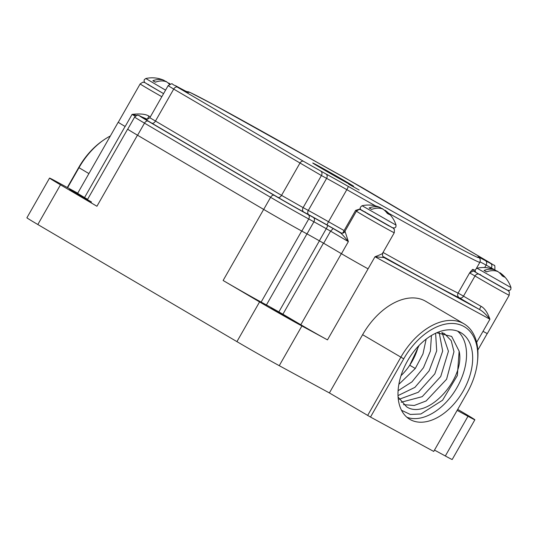 <?xml version="1.0" encoding="UTF-8"?>
<svg xmlns="http://www.w3.org/2000/svg" width="538" height="538" viewBox="0 0 538 538"><rect width="100%" height="100%" fill="white"/><g stroke="black" fill="none" stroke-linecap="round" stroke-linejoin="round"><path stroke-width="0.81" d="M370.5 417.064L403.722 358.819A57.183 35.972 120.5 0 1 452.922 323.479A57.183 35.972 120.5 0 1 477.455 361.818A57.183 35.972 120.5 0 1 466.944 393.197L433.722 451.443L370.5 417.064L329.39 392.942L279.249 365.679L301.899 325.967L327.481 339.881L374.999 256.74C380.951 254.541 383.527 253.243 382.726 252.853M457.145 410.38L467.979 416.277A34.614 0.572 29.7 0 0 474.859 419.781L452.209 459.492A34.614 0.572 29.7 0 1 445.336 455.982L434.496 450.091M77.734 193.169L56.423 181.582A34.614 0.572 29.7 0 0 49.55 178.071L26.9 217.782A34.614 0.572 29.7 0 0 37.828 224.521L60.478 184.816L96.927 206.256L137.466 135.186L263.66 209.416A31.09 0.511 29.7 0 0 300.345 230.284A31.177 0.511 29.7 0 0 301.825 231.091L306.996 233.902A21.305 0.35 -150.3 0 1 310.93 236.068A21.305 0.35 -150.3 0 1 319.357 240.809A184.379 3.04 29.7 0 0 323.486 243.149A184.379 3.04 29.7 0 0 323.674 243.257L341.455 253.714A21.782 0.356 29.7 0 0 368.019 268.805A21.809 0.356 29.7 0 1 341.354 253.66L323.486 243.149M279.249 365.679A34.614 0.572 29.7 0 1 236.922 341.63L37.828 224.521M477.455 361.818L477.61 360.319A59.51 37.438 120.5 0 0 463.944 323.795A59.51 37.438 120.5 0 0 400.864 357.198L367.649 415.444M329.39 392.942L362.612 334.697A59.51 37.438 -59.5 0 1 425.686 301.293L463.944 323.795M345.06 231.454L348.362 241.602L330.581 231.145L333.204 228.569L340.346 232.772A3.477 3.443 126.9 0 0 345.06 231.454A21.782 0.356 29.7 0 1 344.925 231.32L356.432 211.152L359.102 209.416L361.079 209.773M236.922 341.63L259.572 301.926L223.122 280.486A31.09 0.511 29.7 0 0 261.138 302.087L266.418 304.952A21.486 0.356 29.7 0 1 278.872 311.906A184.238 3.033 29.7 0 0 282.914 314.205L300.809 324.73A21.809 0.356 29.7 0 0 327.481 339.881M259.572 301.926A34.614 0.572 29.7 0 0 301.899 325.967M271.186 307.87L290.533 319.054L271.186 307.87M144.89 118.582A3.477 2.703 -61.5 0 0 144.83 118.542L144.89 118.582A27.707 0.457 29.7 0 0 148.138 121.171A3.477 2.186 120.5 0 0 144.493 123.141A31.177 0.511 29.7 0 1 134.648 117.069L127.741 129.181A31.177 0.511 29.7 0 0 137.587 135.253L263.694 209.43A31.177 0.511 29.7 0 0 300.345 230.284M127.762 129.14A31.09 0.511 29.7 0 0 127.647 129.127A31.09 0.511 29.7 0 0 137.466 135.186M127.647 129.127L87.109 200.197A31.09 0.511 29.7 0 0 96.927 206.256M118.306 122.227A21.809 0.356 29.7 0 0 118.212 122.207L77.674 193.283A21.809 0.356 29.7 0 0 84.56 197.533L87.607 199.322M49.55 178.071A34.614 0.572 29.7 0 0 60.478 184.816M88.938 200.667L69.59 189.484L91.433 201.945L90.969 202.752M483.326 331.502A21.782 0.356 29.7 0 0 487.347 333.547L509.204 295.228A21.782 0.356 -150.3 0 1 496.07 288.126A21.782 0.356 -150.3 0 1 475 275.967L463.494 296.135A21.782 0.356 29.7 0 0 481.059 306.317C484.577 308.187 487.529 312.491 489.93 319.229L374.999 256.74L384.011 257.581L479.701 309.612C482.687 311.26 486.096 314.468 489.93 319.229L483.023 331.341L483.326 331.502M474.859 419.781A34.614 0.572 29.7 0 0 463.931 413.043L457.71 409.384M481.059 306.317A3.477 0.451 119.6 0 0 479.701 309.612A25.259 0.417 29.7 0 1 459.338 297.803A3.477 2.784 121 0 0 463.494 296.135L458.107 293.089A3.477 3.403 -64.8 0 0 459.338 297.803A174.319 2.872 -150.3 0 1 382.753 256.344M356.566 210.936L355.611 210.392L360.42 208.818M507.906 290.486L479.156 274.299A3.477 2.784 -59 0 0 475 275.967L469.613 272.921C471.705 270.224 472.835 269.061 473.003 269.417A170.842 2.818 29.7 0 0 475.128 270.237L474.987 270.668M348.227 186.383A167.372 2.757 29.7 0 0 478.026 256.956A38.312 0.632 -150.3 0 1 485.511 260.701L490.696 263.519L489.035 262.194L362.894 187.997L340.379 175.334A38.312 0.632 -150.3 0 1 318.153 162.92A167.372 2.757 29.7 0 0 188.354 92.348A38.312 0.632 -150.3 0 1 180.869 88.609L175.684 85.784L177.345 87.109L303.486 161.306L326.001 173.969A38.312 0.632 -150.3 0 1 348.227 186.383A3.477 0.39 119.6 0 1 346.815 189.645L328.516 221.73A170.842 2.818 -150.3 0 0 344.105 230.56L355.611 210.392L357.212 210.21M389.129 226.021L367.124 213.519L365.02 211.838M380.359 207.89A28.971 22.515 118.5 0 1 382.552 208.771A28.971 18.225 -59.5 0 1 383.5 209.497M389.404 214.601A27.425 17.25 120.5 0 0 388.409 213.989A27.425 17.25 120.5 0 0 387.353 213.485A28.971 22.515 -61.5 0 0 382.982 209.121A28.971 18.225 120.5 0 0 371.617 209.41L369.129 207.944A28.971 18.225 -59.5 0 1 380.494 207.655A28.971 22.515 -61.5 0 0 379.646 207.271C373.971 204.944 368.12 204.427 362.094 205.731C359.189 207.769 359.592 209.605 363.311 211.246L392.202 227.648L394.569 228.031L395.86 226.982L396.055 225.099C394.011 218.979 390.38 214.057 385.174 210.331A28.971 18.225 120.5 0 0 385.04 210.237A28.971 22.515 118.5 0 1 389.404 214.601M371.738 209.369L369.129 207.944M385.04 210.237L384.825 210.614M380.494 207.655L380.117 208.32M340.904 232.914A25.259 0.417 29.7 0 0 340.346 232.772C341.368 233.384 344.038 236.33 348.362 241.602L341.455 253.714M323.674 243.257L330.581 231.145A184.379 3.04 29.7 0 1 326.263 228.697L319.357 240.809M282.914 314.205L323.452 243.129M161.824 96.706A21.782 0.356 -150.3 0 1 140.142 83.935L118.293 122.254A21.782 0.356 29.7 0 0 125.166 126.497L125.098 126.457A21.809 0.356 29.7 0 1 118.212 122.207M135.28 116.269L132.079 114.386C139.941 113.491 145.542 114.049 148.885 116.067A21.782 0.356 29.7 0 0 150.317 116.881M346.216 181.736A23.544 0.39 29.7 0 0 324.569 169.335A23.544 0.39 29.7 0 0 312.753 162.994A23.544 0.39 29.7 0 0 320.184 167.58A23.544 0.39 29.7 0 0 341.838 179.988A23.544 0.39 29.7 0 0 353.654 186.323A23.544 0.39 29.7 0 0 346.216 181.736M359.169 190.035L348.772 184.211L359.169 190.035M383.036 252.443A170.842 2.818 -150.3 0 0 458.107 293.089L469.613 272.921L473.413 270.97A171.985 2.831 29.7 0 0 475.552 271.798L475.552 271.798A1.143 1.143 100.6 0 1 475.128 270.237M504.052 288.509L482.055 276.007L479.95 274.326M495.29 270.385A28.971 22.515 118.5 0 1 497.475 271.266A28.971 18.225 -59.5 0 1 498.423 271.986M504.335 277.097A27.425 17.25 120.5 0 0 503.339 276.478A27.425 17.25 120.5 0 0 502.284 275.974A28.971 22.515 -61.5 0 0 497.912 271.609A28.971 18.225 120.5 0 0 486.547 271.898L484.059 270.439A28.971 18.225 -59.5 0 1 495.424 270.143A28.971 22.515 -61.5 0 0 494.577 269.767C488.894 267.433 483.043 266.922 477.024 268.22C474.119 270.258 474.523 272.094 478.242 273.734L507.132 290.137L509.499 290.527L510.791 289.471L510.986 287.595C508.935 281.475 505.31 276.545 500.105 272.82A28.971 18.225 120.5 0 0 499.97 272.726A28.971 22.515 118.5 0 1 504.335 277.097M486.668 271.858L484.059 270.439M499.97 272.726L499.755 273.102M495.424 270.143L495.047 270.809M141.608 116.82L147.378 119.268L148.885 116.067M125.166 126.497L132.079 114.386L136.739 115.435M165.563 90.149L145.811 78.508L144.298 79.624L144.029 81.218L144.87 82.617L163.572 93.632L147.304 84.197L148.737 84.621M164.077 80.673A28.971 22.515 118.5 0 1 166.262 81.554A28.971 18.225 -59.5 0 1 167.21 82.28M170.136 84.042L168.892 83.114A28.971 18.225 120.5 0 0 168.757 83.02A28.971 22.515 118.5 0 1 170.089 84.056M155.455 82.146L152.846 80.727A28.971 18.225 -59.5 0 1 164.211 80.438A28.971 22.515 -61.5 0 0 163.364 80.054C157.681 77.728 151.83 77.21 145.811 78.508M169.477 84.325A28.971 22.515 -61.5 0 0 166.699 81.904A28.971 18.225 120.5 0 0 155.334 82.193L152.846 80.727M168.757 83.02L168.542 83.39M164.211 80.438L163.834 81.103M401.025 375.645A41.144 25.885 120.5 0 0 409.741 365.228A41.144 25.885 120.5 0 0 418.342 346.203M431.449 335.483L430.393 351.132L423.467 367.716L411.96 381.872L398.1 390.722M398.873 384.314L415.289 368.496L409.741 365.228L419.089 345.416M415.289 368.496L422.976 353.91L426.17 339.081M435.619 333.257L436.695 350.857L429.102 370.85L414.899 387.373L398.033 395.598M442.088 332.672L448.436 351.253L440.73 376.513L422.222 396.661L401.166 402.242M439.169 332.531L442.673 351.065L434.825 373.843L418.335 392.249L399.176 399.27M441.806 332.578L444.583 333.748L451.234 340.689L453.971 351.717L446.587 379.256L426.123 400.965L414.26 405.477L403.493 404.65M436.695 332.766L451.671 336.425L459.136 351.2C465.552 378.496 427.34 420.608 406.614 406.822L398.113 397.105M459.136 351.2L457.347 375.564L442.586 400.218L420.891 413.984L410.312 414.448L401.523 410.286M406.936 417.28A50.29 31.634 120.5 0 0 456.473 388.443A50.29 31.634 120.5 0 0 457.603 331.132M410.42 419.687A50.29 31.634 120.5 0 0 462.868 391.59A50.29 31.634 120.5 0 0 460.831 332.666A50.29 31.634 120.5 0 0 460.246 332.329A50.29 31.634 120.5 0 0 407.797 360.426A50.29 31.634 120.5 0 0 409.835 419.358A50.29 31.634 120.5 0 0 410.42 419.687M67.304 187.5L78.696 167.526A57.102 35.925 -59.5 0 1 102.213 141.043L103.444 140.176A59.429 37.391 -59.5 0 1 110.357 135.973M67.606 187.661L78.972 167.742A59.429 37.391 -59.5 0 1 103.444 140.176M403.722 358.819L362.612 334.697M445.336 455.982L467.979 416.277M476.634 342.343L483.023 331.341M384.011 257.581A3.477 3.463 -48.6 0 1 383.446 257.177L382.491 255.785L382.706 253.021L394.273 232.739A21.782 0.356 -150.3 0 1 375.174 222.255A21.782 0.356 -150.3 0 1 356.432 211.152M300.809 324.73L341.354 253.66M223.122 280.486L263.66 209.416M261.138 302.087L301.677 231.01M263.694 209.43L270.601 197.318A31.177 0.511 29.7 0 0 308.731 218.979L313.903 221.791A21.305 0.35 -150.3 0 1 326.263 228.697A3.477 0.39 119.6 0 0 327.676 225.435A180.903 2.979 29.7 0 0 333.204 228.569M301.825 231.091L308.731 218.979A3.477 2.703 118.5 0 0 308.126 214.595L313.298 217.406A24.782 0.41 -150.3 0 1 327.676 225.435M326.001 173.969A3.477 2.703 118.5 0 1 326.606 178.36A34.835 0.572 -150.3 0 1 346.815 189.645A170.842 2.818 29.7 0 0 375.585 205.919M388.772 213.337A170.842 2.818 29.7 0 0 479.869 262.315L476.352 268.482M392.975 227.991L361.173 209.854M396.055 225.099L362.094 205.731M344.105 230.56A3.477 0.753 -60.5 0 0 343.056 232.88M308.913 214.823A3.477 2.703 -61.5 0 1 308.308 210.439L303.123 207.621L321.421 175.536L326.606 178.36L308.308 210.439A34.835 0.572 29.7 0 1 328.516 221.73A3.477 0.39 -60.4 0 0 327.111 224.985A31.359 0.518 29.7 0 0 308.913 214.823L303.728 212.006A21.123 0.35 -150.3 0 1 277.897 197.332L151.763 123.141A21.123 0.35 -150.3 0 1 145.771 119.308M341.247 233.001A174.319 2.872 -150.3 0 1 327.111 224.985M148.138 121.171L274.245 195.348A27.707 0.457 29.7 0 0 308.126 214.595M266.418 304.952L306.956 233.882M278.872 311.906L319.411 240.836M306.996 233.902L313.903 221.791A3.477 2.703 118.5 0 0 313.298 217.406M274.245 195.348A3.477 2.186 120.5 0 0 270.601 197.318L144.493 123.141L137.587 135.253M134.648 117.069C136.679 115.388 137.775 114.802 137.936 115.32C139.577 115.952 136.101 113.868 144.83 118.542A3.477 2.703 -61.5 0 0 144.769 118.515M84.56 197.533L125.098 126.457M185.832 91.252L190.257 92.556L213.64 104.681L318.146 162.92A3.477 0.39 -60.4 0 0 318.146 162.92L345.504 178.118A3.477 2.703 -61.5 0 0 345.443 178.085M485.511 260.701A3.477 2.703 118.5 0 1 486.117 265.086L494.731 269.827M480.071 261.905A34.835 0.572 -150.3 0 1 486.117 265.086L484.711 267.547M478.026 256.956A3.477 3.457 -50.7 0 1 478.504 257.285L478.504 257.285C480.185 258.186 480.642 259.861 479.869 262.315M490.696 263.519A3.477 2.703 118.5 0 1 491.302 267.904L490.952 268.523M489.035 262.194A3.477 2.186 -59.5 0 1 489.076 262.214L494.012 265.288C494.805 264.837 495.068 266.303 494.805 269.693M345.564 178.152A3.477 2.703 -61.5 0 0 345.504 178.118L489.076 262.214M479.156 274.299L473.413 270.97A1.143 1.123 114.2 0 1 473.003 269.417M510.986 287.595L477.024 268.22M303.486 161.306A3.477 2.186 120.5 0 0 299.841 163.276L281.542 195.361L303.123 207.621A3.477 2.703 -61.5 0 0 303.728 212.006M320.816 171.151A3.477 2.703 118.5 0 1 321.421 175.536L173.707 89.086L155.401 121.164A3.477 2.186 -59.5 0 1 151.763 123.141M177.345 87.109A3.477 2.186 120.5 0 0 173.707 89.086L168.132 85.643L149.833 117.728L281.542 195.361A3.477 2.186 -59.5 0 1 277.897 197.332M175.684 85.784A3.477 2.703 -61.5 0 0 175.623 85.75L180.808 88.568A3.477 2.703 -61.5 0 0 180.748 88.541M180.869 88.609A3.477 2.703 -61.5 0 0 180.808 88.568L187.648 92.166M163.572 93.639L144.89 82.637M88.904 173.586L78.696 167.526M487.253 333.526L477.818 350.077M475.202 270.493L474.993 270.87M394.273 232.739L394.408 229.551L393.096 228.031M344.925 231.32C340.789 234.844 341.079 232.208 340.789 232.873M475.552 271.798L474.987 270.654M509.204 295.228L509.338 292.047L508.027 290.527M168.132 85.643C174.184 82.247 170.371 84.103 175.623 85.75M145.657 119.261C145.448 120.156 146.84 119.644 149.833 117.728M140.142 83.935L142.819 82.193L144.796 82.549"/></g></svg>
